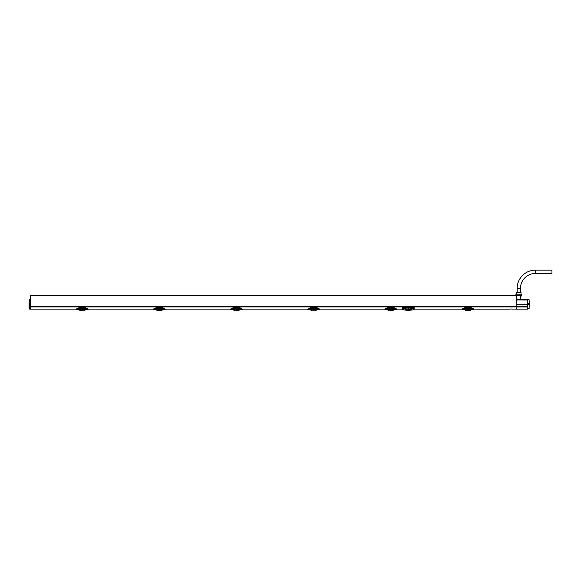 <?xml version="1.0" encoding="UTF-8"?>
<svg xmlns="http://www.w3.org/2000/svg" width="581" height="581" viewBox="0 0 581 581"><rect width="100%" height="100%" fill="white"/><g stroke="black" fill="none" stroke-linecap="round" stroke-linejoin="round"><path stroke-width="0.87" d="M510.191 309.012L516.16 309.099L516.16 295.431L30.292 295.431L30.292 306.913L30.292 300.747M81.885 309.746L82.589 309.746L81.885 309.746L81.87 310.595L81.899 309.121L82.582 309.121L76.561 309.746C76.728 309.215 78.043 308.671 80.49 308.112L80.498 308.017C77.963 308.54 76.612 309.07 76.438 309.608L76.532 309.099L30.292 309.099L30.292 306.913L516.16 306.913M512.624 309.099L510.837 308.947M159.02 309.746L159.724 309.746L159.02 309.746L159.005 310.595L159.027 309.121L159.71 309.121L153.696 309.746C153.863 309.215 155.171 308.671 157.618 308.112L157.625 308.017C155.098 308.54 153.74 309.07 153.573 309.608L153.638 309.121C153.791 308.576 155.149 308.003 157.712 307.407L157.712 307.407C155.076 308.061 153.733 308.62 153.696 309.099L87.949 309.099L88.036 309.608C88.116 309.215 86.765 308.685 83.976 308.017L83.715 309.012L83.969 308.634L83.715 309.012L83.969 308.634L83.715 309.012L83.969 308.634L83.715 309.012L83.969 308.634L83.715 309.012L83.969 308.634L83.715 309.012L83.969 308.634L83.715 309.012L83.969 308.634L83.715 309.012L83.969 308.634L80.512 308.634L83.715 309.012M236.155 309.746L236.852 309.746L236.155 309.746L236.133 310.595L236.162 309.121L236.845 309.121L230.831 309.746C230.998 309.215 232.306 308.671 234.753 308.112L234.76 308.017C232.226 308.54 230.875 309.07 230.701 309.608L230.773 309.121C230.918 308.576 232.284 308.003 234.847 307.407L234.847 307.407C232.204 308.061 230.868 308.62 230.824 309.099L165.084 309.099L165.171 309.608C165.251 309.215 163.9 308.685 161.104 308.017L160.85 309.012L161.097 308.634L160.85 309.012L161.097 308.634L160.85 309.012L161.097 308.634L160.85 309.012L161.097 308.634L160.85 309.012L161.097 308.634L160.85 309.012L161.097 308.634L160.85 309.012L161.097 308.634L160.85 309.012L157.64 308.634L157.894 309.012L157.72 308.315L157.727 308.707L161.097 308.634M313.282 309.746L313.987 309.746L313.282 309.746L313.268 310.595L313.297 309.121L313.98 309.121L307.959 309.746C308.126 309.215 309.433 308.671 311.881 308.112L311.895 308.017C309.361 308.54 308.01 309.07 307.836 309.608L307.901 309.128C308.053 308.576 309.412 308.003 311.975 307.407L311.975 307.407C309.339 308.061 307.995 308.62 307.959 309.099L242.219 309.099L242.306 309.608C242.386 309.215 241.028 308.685 238.239 308.017L237.978 309.012L238.232 308.634L237.978 309.012L238.232 308.634L237.978 309.012L238.232 308.634L237.978 309.012L238.232 308.634L237.978 309.012L238.232 308.634L237.978 309.012L238.232 308.634L237.978 309.012L238.232 308.634L237.978 309.012L238.232 308.634L234.775 308.634L237.978 309.012M390.417 309.746L391.122 309.746L390.417 309.746L390.403 310.595L390.425 309.121L391.107 309.121L385.094 309.746C385.261 309.215 386.568 308.671 389.016 308.112L389.023 308.017C386.488 308.54 385.138 309.07 384.971 309.608L385.036 309.121C385.181 308.576 386.547 308.003 389.11 307.407L389.11 307.407C386.474 308.061 385.13 308.62 385.094 309.099L319.347 309.099L319.434 309.608C319.514 309.215 318.163 308.685 315.374 308.017L315.113 309.012L315.367 308.634L315.113 309.012L315.367 308.634L315.113 309.012L315.367 308.634L315.113 309.012L315.367 308.634L315.113 309.012L315.367 308.634L315.113 309.012L315.367 308.634L315.113 309.012L315.367 308.634L311.91 308.634L312.157 309.012L311.91 308.634M403.396 309.099L396.482 309.099L396.569 309.608C396.649 309.215 395.291 308.685 392.502 308.017L392.248 309.012L392.495 308.634L392.248 309.012L392.495 308.634L392.248 309.012L392.495 308.634L392.248 309.012L392.495 308.634L392.248 309.012L392.495 308.634L392.248 309.012L392.495 308.634L392.248 309.012L392.495 308.634L392.248 309.012L389.038 308.634L389.292 309.012L389.117 308.315L389.125 308.707L392.495 308.634M462.164 309.128C462.316 308.576 463.674 308.003 466.245 307.407L466.245 307.407C463.602 308.061 462.265 308.62 462.222 309.099L413.265 309.099M509.755 309.099L473.609 309.099L473.697 309.608C473.776 309.215 472.426 308.685 469.637 308.017L469.375 309.012L469.63 308.634L469.375 309.012L469.63 308.634L469.375 309.012L469.63 308.634L469.375 309.012L469.63 308.634L469.375 309.012L469.63 308.634L469.375 309.012L469.63 308.634L469.375 309.012L469.63 308.634L469.375 309.012L469.63 308.634L466.42 308.693L469.55 308.54M462.171 309.121L462.142 309.179C462.178 308.693 463.551 308.126 466.245 307.487L469.557 307.429C471.373 307.698 472.716 308.25 473.573 309.099L473.697 309.608L473.617 309.099M469.637 308.017L466.245 308.017L466.173 308.634L466.245 307.487L469.557 307.487C471.409 307.763 472.781 308.322 473.66 309.179L473.689 309.179M466.245 307.407L469.557 307.407C472.07 308.003 473.435 308.576 473.638 309.121L473.66 309.179M466.158 308.017C463.623 308.54 462.273 309.07 462.098 309.608L462.098 309.622M462.185 309.099L462.098 309.608M466.151 308.112C463.703 308.671 462.396 309.215 462.222 309.731L468.242 309.121L467.56 309.121L467.531 310.588L466.492 310.842L464.401 309.746M473.697 309.608L473.573 309.731C473.188 309.092 471.881 308.547 469.651 308.112M466.165 308.126L466.42 309.012L466.173 308.634L469.375 309.012M473.697 309.622L471.394 309.746L469.31 310.842L468.264 310.588L468.25 309.433L467.545 309.746L467.56 309.121L471.213 309.673M469.557 307.407L469.383 308.54L466.42 308.693L466.412 308.315M466.245 308.315L466.252 308.707L466.245 308.315M468.25 309.746L468.264 310.595L467.531 310.595L467.545 309.746M384.971 309.622L385.007 309.179C385.05 308.693 386.416 308.126 389.11 307.487L392.422 307.429C394.245 307.698 395.581 308.25 396.445 309.099L396.474 309.099M389.023 308.017L389.11 307.487L392.422 307.487C394.281 307.763 395.646 308.322 396.525 309.179L396.482 309.099M389.11 307.407L392.422 307.407C394.942 308.003 396.3 308.576 396.503 309.121L396.525 309.179M392.502 308.017L389.11 308.017L389.292 308.86M396.569 309.608L396.445 309.731C396.06 309.092 394.746 308.547 392.516 308.112M396.569 309.622L394.267 309.746L392.175 310.842L391.136 310.588L391.115 309.433L394.078 309.673M392.422 307.407L392.255 308.315M392.422 308.315L392.248 308.998L389.292 309.012M391.122 309.746L391.136 310.595L389.357 310.842L387.273 309.746M311.895 308.017L311.975 307.407L315.294 307.429C317.11 307.698 318.453 308.25 319.31 309.099L319.397 309.179C318.511 308.322 317.146 307.763 315.294 307.487L311.975 307.487C309.281 308.126 307.915 308.693 307.879 309.179M311.975 307.407L315.294 307.407C317.807 308.003 319.172 308.576 319.376 309.121L319.397 309.179M315.374 308.017L311.975 308.017L311.99 308.707L311.982 308.315L315.28 308.707L315.287 308.315L315.113 308.86M319.434 309.608L319.31 309.731C318.925 309.092 317.618 308.547 315.389 308.112M313.987 309.746L314.001 310.595L313.98 309.433L317.132 309.746L315.047 310.842L312.229 310.842L310.138 309.746M315.294 307.407L315.12 308.315M315.113 309.012L312.157 308.86M234.76 308.017L234.847 307.407L238.159 307.429C239.975 307.698 241.318 308.25 242.183 309.099L242.262 309.179C241.384 308.322 240.018 307.763 238.159 307.487L234.847 307.487C232.153 308.126 230.788 308.693 230.744 309.179L230.701 309.622M234.847 307.407L238.159 307.407C240.679 308.003 242.037 308.576 242.241 309.121L242.262 309.179M238.239 308.017L234.847 308.017L234.862 308.707L234.855 308.315L238.145 308.707L238.152 308.315L237.985 308.86M242.306 309.608L242.175 309.731C241.79 309.092 240.483 308.547 238.254 308.112M242.306 309.622L239.997 309.746L237.912 310.842L236.874 310.588L236.852 309.433L239.815 309.673M238.159 307.407L237.992 308.315M238.152 308.315L238.145 308.707M236.852 309.746L236.874 310.595L235.094 310.842L233.01 309.746M153.573 309.622L153.609 309.179C153.653 308.693 155.018 308.126 157.712 307.487L161.031 307.429C162.847 307.698 164.183 308.25 165.048 309.099L165.171 309.622L165.098 309.121C164.902 308.576 163.544 308.003 161.031 307.407L161.031 307.487C162.883 307.763 164.249 308.322 165.127 309.179M157.625 308.017L157.894 308.86M160.857 308.315L157.712 308.017L157.712 307.487L161.031 307.487L161.104 308.017M165.171 309.608L165.048 309.731C164.663 309.092 163.355 308.547 161.126 308.112M165.171 309.622L162.869 309.746L160.777 310.842L159.739 310.588L159.717 309.433L162.687 309.673M161.024 308.315L160.85 308.998L157.894 309.012M159.724 309.746L159.739 310.595L157.959 310.842L155.875 309.746M76.438 309.622L76.532 309.099C76.605 308.62 77.941 308.061 80.585 307.429L83.896 307.429C85.712 307.698 87.056 308.25 87.913 309.099L88 309.179C87.121 308.322 85.748 307.763 83.896 307.487L80.585 307.487C77.89 308.126 76.518 308.693 76.481 309.179L76.51 309.121C76.656 308.576 78.014 308.003 80.585 307.407L80.592 308.707L80.585 308.315L83.882 308.707L83.889 308.315L83.715 308.86M80.585 307.407L83.896 307.407C86.409 308.003 87.775 308.576 87.978 309.121L88 309.179M80.498 308.017L83.976 308.017M88.036 309.608L87.913 309.731C87.528 309.092 86.22 308.547 83.991 308.112M88.036 309.622L85.734 309.746L83.649 310.842L82.604 310.588L82.582 309.433L85.552 309.673M83.896 307.407L83.722 308.315M83.889 308.315L83.882 308.707M82.589 309.746L82.604 310.595L80.832 310.842L78.74 309.746M414.122 309.731L414.122 309.731C413.788 309.128 412.408 308.576 409.99 308.061L406.678 308.061C404.253 308.576 402.873 309.128 402.546 309.731L402.56 309.099C403.163 308.322 404.536 307.712 406.678 307.255L409.99 307.255C412.132 307.712 413.498 308.322 414.1 309.099L414.122 309.731L410.549 310.16M408.334 308.838L411.791 309.746L408.334 308.838L404.87 309.746L408.334 309.063C412.009 309.789 412.35 309.862 408.334 309.063C404.601 309.804 404.361 309.847 408.334 309.063L408.334 310.152L409.656 310.16C410.883 310.16 410.883 310.16 409.656 310.16M414.13 309.099L414.13 307.284L410.498 307.284M407.005 310.16C405.778 310.16 405.778 310.16 407.005 310.16L406.468 310.16A3.493 3.493 0 0 0 410.193 310.16M406.163 307.284L402.531 307.284L402.531 309.099M516.16 307.487L516.204 309.099L527.671 309.099L527.671 299.157L527.744 303.297L529.204 303.943L529.131 308.576L527.686 308.308L527.708 306.964L516.182 306.964L516.16 304.212L529.211 304.212M529.131 308.576L527.671 309.099M529.204 304.48L527.744 305.127L527.708 306.964M529.204 303.943L529.131 299.76L527.671 299.447L527.686 299.97L516.197 299.97L516.16 304.212M516.197 299.97L516.204 299.157L527.671 299.157M523.387 299.157L520.467 299.077M520.227 299.157L520.547 295.431M520.467 292.446L520.467 288.387A14.91 14.91 0 0 1 535.377 273.477L551.95 273.477L551.95 270.158L535.377 270.158A18.229 18.229 0 0 0 517.155 288.387L517.155 292.446M29.05 306.557L29.442 306.819L29.05 306.332L29.05 308.634L29.05 299.898L30.292 299.44M30.205 299.447L30.205 306.332L29.442 306.332L29.442 299.527L29.05 299.898L29.442 299.484M30.277 309.085L29.442 309.041A0.414 0.407 0 0 1 29.05 308.634A0.414 0.414 0 0 0 29.442 309.048L30.277 309.092L30.205 306.332M516.16 295.431L521.709 295.431L521.709 294.189L515.913 294.189L515.913 295.431M521.004 294.189L521.004 292.446L516.618 292.446L516.618 294.189M520.271 299.077L520.801 299.077L521.004 295.431M516.16 306.383L30.292 306.383M467.552 309.441L468.25 309.441M468.25 309.499L467.552 309.499M389.285 308.315L392.415 308.54M390.417 309.441L391.115 309.441M391.115 309.499L390.417 309.499M312.15 308.315L315.287 308.54M313.29 309.441L313.98 309.441M313.98 309.499L313.29 309.499M235.014 308.315L238.152 308.54M236.155 309.441L236.852 309.441M236.852 309.499L236.155 309.499M157.887 308.315L161.017 308.54M159.027 309.441L159.717 309.441M159.717 309.499L159.027 309.499M80.752 308.315L83.889 308.54M81.892 309.441L82.589 309.441M82.589 309.499L81.892 309.499M409.99 307.255L409.99 308.061M406.678 308.061L406.678 307.255M527.722 306.441L516.182 306.441M535.377 273.477L535.377 270.158M520.467 288.387L517.155 288.387M29.442 299.527L30.205 299.527M29.05 308.634A0.414 0.414 0 0 0 29.442 309.048L29.442 306.819L30.212 306.841M384.978 309.179L384.971 309.608M319.434 309.622L317.132 309.746M230.708 309.179L230.701 309.608M157.712 307.407L161.031 307.407M153.58 309.179L153.573 309.608M76.445 309.179L76.438 309.608M402.546 309.746L406.112 310.16M520.278 299.157L520.583 295.431M516.349 295.431L516.284 299.157"/></g></svg>
